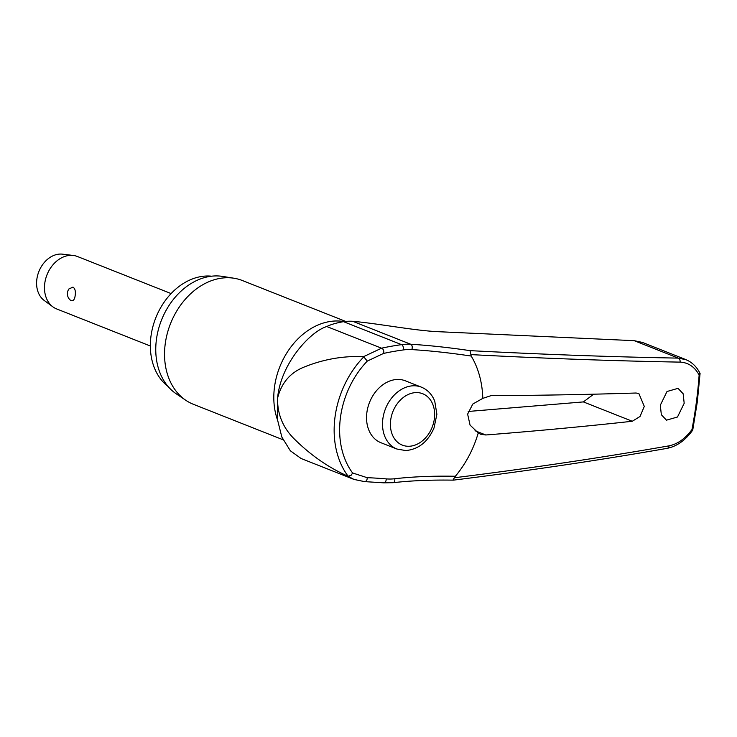 <?xml version="1.0" encoding="UTF-8"?>
<svg xmlns="http://www.w3.org/2000/svg" width="737" height="737" viewBox="0 0 737 737"><rect width="100%" height="100%" fill="white"/><g stroke="black" fill="none" stroke-linecap="round" stroke-linejoin="round"><path stroke-width="1.11" d="M403.167 349.955A3.381 1.999 -98 0 0 403.415 348.712A3.381 1.999 -98 0 0 401.573 344.649A155.636 39.899 3.3 0 0 381.536 348.196L363.59 356.653L367.293 361.093L383.535 353.438A152.531 39.107 -176.7 0 1 403.167 349.955A66.662 50.964 -68.4 0 1 411.734 349.596A152.531 23.989 -169.3 0 1 471.192 356.045A93.166 71.222 -68.4 0 1 482.79 398.376L490.953 395.668A2508.941 459.75 8.8 0 0 636.003 393.014L638.868 393.503L644.295 406.409L640.029 416.488L632.282 421.26A2508.941 548.816 -173.8 0 1 485.775 434.977L480.616 434.231L478.239 432.932A93.166 71.222 -68.4 0 1 455.365 476.259L452.969 480.036L453.439 480.137C528.346 470.796 599.614 460.192 667.243 448.326L667.243 448.326A3.381 2.358 -99.9 0 0 669.039 445.839A2508.131 611.701 -175.8 0 1 454.683 477.723L454.692 477.631M470.879 354.7L470.888 354.608A2508.131 394.433 10.7 0 0 680.058 362.125C688.284 362.503 694.641 366.805 699.137 375.032A385.958 295.067 -68.4 0 1 696.364 402.273A385.958 295.067 -68.4 0 1 691.96 429.56L692.273 430.049M685.972 359.693L678.289 358.118A2504.75 393.899 -169.3 0 1 470.003 350.637L471.192 356.045M468.207 411.467L583.382 401.914L593.69 394.194M167.99 386.4A60.627 46.348 -68.4 0 1 150.974 336.275A60.627 46.348 -68.4 0 1 211.602 276.191M283.045 439.768L193.324 404.263A66.551 50.871 -68.4 0 1 185.779 400.274A66.551 50.871 -68.4 0 1 165.226 343.893A66.551 50.871 -68.4 0 1 234.071 278.245A66.551 50.871 -68.4 0 1 242.298 280.502L345.681 321.415M234.071 278.245L222.629 276.412A64.008 48.937 111.6 0 0 156.419 339.554A64.008 48.937 111.6 0 0 176.189 393.788L185.779 400.274M660.315 405.212L667.013 391.504L678.031 388.344L683.162 393.798L684.185 403.305L677.487 417.004L666.478 420.164L661.338 414.71L660.315 405.212M680.058 362.125A3.381 2.46 91 0 0 678.289 358.118L634.216 340.678L440.164 331.779C416.193 330.987 379.693 323.718 352.682 321.286A71.397 54.584 111.6 0 0 343.506 321.673C336.413 322.889 330.849 324.51 326.795 326.537C310.645 331.217 280.659 363.286 277.573 398.192L277.287 418.865L281.838 437.059L290.36 450.795L301.101 458.506L353.926 479.409L363.986 481.519M478.239 432.932L470.059 425.092L467.627 414.111L472.813 404.042L482.79 398.376M366.879 412.536A33.276 25.436 -68.4 0 1 405.414 380.836L421.389 387.155A33.276 25.436 111.6 0 0 413.402 385.783A33.276 25.436 111.6 0 0 382.853 418.856A33.276 25.436 111.6 0 0 396.902 449.036L380.928 442.716A33.276 25.436 -68.4 0 1 366.879 412.536M685.779 359.619C691.942 362.107 696.705 366.713 700.076 373.438L697.303 401.932L692.734 430.104C685.465 440.247 676.962 446.318 667.243 448.326M699.772 373.088L699.146 375.032M171.104 293.575L77.422 256.504A28.199 21.557 111.6 0 0 73.249 255.453A28.199 21.557 111.6 0 0 44.764 283.367A28.199 21.557 111.6 0 0 52.907 306.859A28.199 21.557 111.6 0 0 56.666 308.941L150.357 346.012M68.909 288.959L73 287.098C75.054 288.563 75.782 291.336 75.183 295.399C74.732 299.342 73.405 301.101 71.213 300.678L69.886 299.756A8.457 8.457 0 0 1 68.909 288.959M73.249 255.453L62.488 254.164A25.38 19.402 111.6 0 0 36.85 279.286A25.38 19.402 111.6 0 0 44.183 300.429L52.907 306.859M363.912 356.717A84.506 64.607 111.6 0 0 335.013 417.105A84.506 64.607 111.6 0 0 348.168 476.286L351.319 475.116L352.572 472.961A79.541 60.812 -68.4 0 1 340.439 417.593A79.541 60.812 -68.4 0 1 367.293 361.093M455.365 476.259A152.531 37.2 4.2 0 0 394.728 478.746A3.381 2.018 83.5 0 1 394.802 480.128A3.381 2.018 83.5 0 1 393.162 482.689C411.2 480.635 431.265 479.787 453.347 480.146M394.728 478.746A66.662 50.964 -68.4 0 1 386.197 478.884A152.531 21.981 11.6 0 0 367.183 477.687L352.572 472.961M348.168 476.286L353.926 479.4M691.96 429.56C685.18 438.699 677.543 444.125 669.039 445.839M634.216 340.678L642.461 342.429L685.99 359.647M347.855 476.176C328.849 467.728 311.318 455.641 295.261 439.915C283.183 428.4 277.287 414.489 277.573 398.192C281.47 382.696 290.581 372.222 304.888 366.759C324.022 359.131 343.589 355.768 363.59 356.653M367.183 477.687A3.381 2.543 92.1 0 1 367.109 479.068A3.381 2.543 92.1 0 1 364.539 481.62A3.381 2.543 92.1 0 1 364.52 481.62A3.381 2.543 92.1 0 1 364.428 481.611M386.197 478.884A3.381 2.128 94.9 0 1 386.096 480.266A3.381 2.128 94.9 0 1 383.774 482.836L393.162 482.689M470.003 350.637A155.636 24.478 10.7 0 0 410.749 344.262A71.397 54.584 111.6 0 0 401.573 344.649L343.506 321.673M411.734 349.596A3.381 2.119 -86.6 0 0 412.149 348.352A3.381 2.119 -86.6 0 0 410.749 344.262L352.682 321.286M383.535 353.438A3.381 2.414 -102.5 0 0 383.82 352.185A3.381 2.414 -102.5 0 0 381.536 348.196L326.795 326.537M277.361 419.5A66.551 50.871 -68.4 0 1 274.486 387.128A66.551 50.871 -68.4 0 1 344.022 321.599M434.36 418.8A27.637 21.124 111.6 0 0 416.055 392.591A27.637 21.124 111.6 0 0 390.684 420.062A27.637 21.124 111.6 0 0 408.989 446.272A27.637 21.124 111.6 0 0 434.36 418.8M475.043 430.73L485.775 434.977M583.382 401.914L632.282 421.26M353.898 479.391L364.52 481.611L383.774 482.836M396.902 449.036L405.774 450.565C418.496 449.377 427.902 441.85 434.001 428.013L436.884 414.295L434.747 401.177C432.039 394.396 427.58 389.726 421.389 387.155"/></g></svg>

